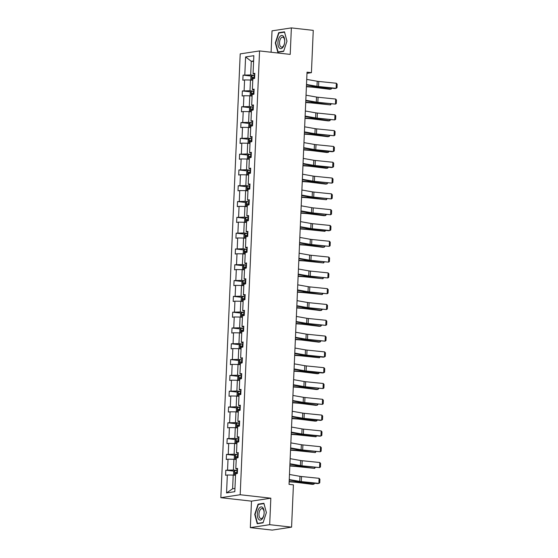 <?xml version="1.0" encoding="UTF-8"?>
<svg xmlns="http://www.w3.org/2000/svg" width="558" height="558" viewBox="0 0 558 558"><rect width="100%" height="100%" fill="white"/><g stroke="black" fill="none" stroke-linecap="round" stroke-linejoin="round"><path stroke-width="0.84" d="M250.333 527.631L269.681 524.68L270.832 498.189L251.491 501.14L250.333 527.631L272.227 530.1L291.576 527.15L293.417 484.86L289.044 484.365L307.039 72.17L311.42 72.666L313.261 30.369L291.367 27.9L272.025 30.85L271.09 52.236M251.491 501.14L220.835 497.687L240.212 53.882L259.561 50.931L240.184 494.737L220.835 497.687M269.681 524.68L291.576 527.15M235.525 475.353L233.209 475.088L232.609 488.766L226.548 492.937L227.336 475.011L225.585 475.276L225.802 470.213L234.234 471.161M233.209 475.088L227.336 475.011M236.215 459.548L233.9 459.283L233.432 470.024L225.802 470.213M227.552 469.941L228.027 459.206L226.269 459.471L226.492 454.407L234.925 455.356M236.906 443.743L234.59 443.484L234.116 454.219L226.492 454.407M228.243 454.142L228.71 443.401L226.96 443.673L227.183 438.602L235.615 439.558M237.596 427.944L235.281 427.679L234.806 438.421L227.183 438.602M228.933 438.337L229.401 427.602L227.65 427.867L227.873 422.804L236.306 423.752M238.287 412.139L235.964 411.874L235.497 422.615L227.873 422.804M229.624 422.532L230.091 411.797L228.341 412.062L228.564 406.998L236.997 407.947M238.977 396.333L236.655 396.075L236.187 406.81L228.564 406.998M230.314 406.733L230.782 395.992L229.031 396.264L229.254 391.193L237.687 392.148M239.661 380.535L237.345 380.27L236.878 391.012L229.254 391.193M231.005 390.928L231.472 380.193L229.722 380.458L229.945 375.395L238.378 376.343M240.352 364.73L238.036 364.465L237.569 375.206L229.945 375.395M231.696 375.122L232.163 364.388L230.412 364.653L230.635 359.589L239.068 360.538M241.042 348.924L238.726 348.666L238.259 359.401L230.635 359.589M232.386 359.324L232.853 348.583L231.103 348.855L231.326 343.784L239.759 344.739M241.733 333.126L239.417 332.861L238.95 343.602L231.326 343.784M233.077 343.519L233.544 332.784L231.793 333.049L232.016 327.985L240.449 328.934M242.423 317.321L240.107 317.056L239.64 327.797L232.016 327.985M233.767 327.713L234.234 316.979L232.484 317.244L232.7 312.18L241.14 313.129M243.114 301.515L240.798 301.257L240.331 311.992L232.7 312.18M234.458 311.915L234.925 301.174L233.174 301.446L233.39 296.375L241.83 297.33M243.804 285.717L241.488 285.452L241.021 296.193L233.39 296.375M235.141 296.11L235.615 285.375L233.865 285.64L234.081 280.576L242.514 281.525M244.495 269.912L242.179 269.647L241.712 280.388L234.081 280.576M235.832 280.311L236.306 269.57L234.555 269.835L234.772 264.771L243.204 265.72M245.185 254.106L242.869 253.848L242.395 264.583L234.772 264.771M236.522 264.506L236.997 253.764L235.239 254.036L235.462 248.966L243.895 249.921M245.876 238.308L243.56 238.043L243.086 248.784L235.462 248.966M237.213 248.701L237.68 237.966L235.929 238.231L236.153 233.167L244.585 234.116M246.566 222.502L244.251 222.237L243.776 232.979L236.153 233.167M237.903 232.902L238.371 222.161L236.62 222.426L236.843 217.362L245.276 218.317M247.257 206.697L244.934 206.439L244.467 217.174L236.843 217.362M238.594 217.097L239.061 206.355L237.31 206.627L237.534 201.557L245.966 202.512M247.947 190.899L245.625 190.634L245.157 201.375L237.534 201.557M239.284 201.292L239.752 190.557L238.001 190.822L238.224 185.758L246.657 186.707M248.631 175.093L246.315 174.835L245.848 185.57L238.224 185.758M239.975 185.493L240.442 174.752L238.691 175.017L238.915 169.953L247.347 170.908M249.321 159.288L247.006 159.03L246.538 169.765L238.915 169.953M240.665 169.688L241.133 158.946L239.382 159.218L239.605 154.154L248.038 155.103M250.012 143.49L247.696 143.225L247.229 153.966L239.605 154.154M241.356 153.882L241.823 143.148L240.073 143.413L240.296 138.349L248.729 139.298M250.702 127.684L248.387 127.426L247.919 138.161L240.296 138.349M242.046 138.084L242.514 127.343L240.763 127.608L240.979 122.544L249.419 123.499M251.393 111.879L249.077 111.621L248.61 122.355L240.979 122.544M242.737 122.279L243.204 111.537L241.454 111.809L241.67 106.745L250.11 107.694M252.083 96.081L249.768 95.816L249.3 106.557L241.67 106.745M243.428 106.473L243.895 95.739L242.144 96.004L242.36 90.94L250.793 91.889M252.774 80.275L250.458 80.017L249.991 90.752L242.36 90.94M244.111 90.675L244.585 79.933L242.835 80.199L243.051 75.135L251.484 76.09M253.59 61.533L251.274 61.275L250.681 74.946L243.051 75.135M244.802 74.87L245.59 56.937L253.848 55.681L253.067 73.607L254.818 73.342L254.594 78.406L252.844 78.671L252.376 89.413L254.127 89.147L253.904 94.211L252.153 94.476L251.686 105.218L253.437 104.946L253.213 110.017L251.463 110.282L250.995 121.016L252.746 120.751L252.523 125.815L250.772 126.08L250.305 136.822L252.056 136.557L251.832 141.62L250.082 141.885L249.614 152.627L251.365 152.355L251.142 157.419L249.391 157.691L248.924 168.425L250.675 168.16L250.458 173.224L248.701 173.489L248.233 184.231L249.984 183.966L249.768 189.029L248.017 189.295L247.543 200.036L249.293 199.764L249.077 204.828L247.327 205.1L246.852 215.834L248.61 215.569L248.387 220.633L246.636 220.898L246.162 231.64L247.919 231.375L247.696 236.439L245.945 236.704L245.478 247.445L247.229 247.173L247.006 252.237L245.255 252.509L244.788 263.243L246.538 262.978L246.315 268.042L244.564 268.307L244.097 279.049L245.848 278.784L245.625 283.848L243.874 284.113L243.407 294.854L245.157 294.582L244.934 299.646L243.183 299.918L242.716 310.653L244.467 310.387L244.244 315.451L242.493 315.716L242.026 326.458L243.776 326.193L243.553 331.257L241.802 331.522L241.335 342.263L243.086 341.991L242.863 347.055L241.112 347.327L240.644 358.062L242.395 357.797L242.179 362.86L240.421 363.125L239.954 373.867L241.705 373.602L241.488 378.666L239.731 378.931L239.263 389.672L241.014 389.4L240.798 394.464L239.047 394.736L238.573 405.471L240.324 405.206L240.107 410.27L238.357 410.535L237.882 421.276L239.64 421.011L239.417 426.075L237.666 426.34L237.199 437.081L238.95 436.809L238.726 441.873L236.976 442.145L236.508 452.88L238.259 452.615L238.036 457.679L236.285 457.944L235.818 468.685L237.569 468.42L237.345 473.484L235.595 473.749L234.813 491.682L226.548 492.937M235.818 468.685L237.52 469.459M237.478 470.478L233.432 470.024M233.9 459.283L228.027 459.206M236.508 452.88L238.21 453.654M238.168 454.679L234.116 454.219M234.59 443.484L228.71 443.401M237.199 437.081L238.901 437.856M238.859 438.874L234.806 438.421M235.281 427.679L229.401 427.602M237.882 421.276L239.591 422.05M239.549 423.069L235.497 422.615M235.964 411.874L230.091 411.797M238.573 405.471L240.282 406.245M240.24 407.27L236.187 406.81M236.655 396.075L230.782 395.992M239.263 389.672L240.972 390.447M240.923 391.465L236.878 391.012M237.345 380.27L231.472 380.193M239.954 373.867L241.663 374.641M241.614 375.66L237.569 375.206M238.036 364.465L232.163 364.388M240.644 358.062L242.353 358.836M242.305 359.861L238.259 359.401M238.726 348.666L232.853 348.583M241.335 342.263L243.044 343.037M242.995 344.056L238.95 343.602M239.417 332.861L233.544 332.784M242.026 326.458L243.734 327.232M243.686 328.25L239.64 327.797M240.107 317.056L234.234 316.979M242.716 310.653L244.418 311.427M244.376 312.452L240.331 311.992M240.798 301.257L234.925 301.174M243.407 294.854L245.108 295.628M245.067 296.647L241.021 296.193M241.488 285.452L235.615 285.375M244.097 279.049L245.799 279.823M245.757 280.841L241.712 280.388M242.179 269.647L236.306 269.57M244.788 263.243L246.49 264.018M246.448 265.043L242.395 264.583M242.869 253.848L236.997 253.764M245.478 247.445L247.18 248.219M247.138 249.238L243.086 248.784M243.56 238.043L237.68 237.966M246.162 231.64L247.871 232.414M247.829 233.432L243.776 232.979M244.251 222.237L238.371 222.161M246.852 215.834L248.561 216.609M248.519 217.634L244.467 217.174M244.934 206.439L239.061 206.355M247.543 200.036L249.252 200.81M249.21 201.829L245.157 201.375M245.625 190.634L239.752 190.557M248.233 184.231L249.942 185.005M249.893 186.023L245.848 185.57M246.315 174.835L240.442 174.752M248.924 168.425L250.633 169.2M250.584 170.225L246.538 169.765M247.006 159.03L241.133 158.946M249.614 152.627L251.323 153.401M251.274 154.42L247.229 153.966M247.696 143.225L241.823 143.148M250.305 136.822L252.014 137.596M251.965 138.614L247.919 138.161M248.387 127.426L242.514 127.343M250.995 121.016L252.704 121.79M252.655 122.816L248.61 122.355M249.077 111.621L243.204 111.537M251.686 105.218L253.388 105.992M253.346 107.01L249.3 106.557M249.768 95.816L243.895 95.739M252.376 89.413L254.078 90.187M254.036 91.205L249.991 90.752M250.458 80.017L244.585 79.933M253.067 73.607L254.769 74.381M270.832 498.189L240.184 494.737M259.561 50.931L290.216 54.391L291.367 27.9M306.984 73.335L311.42 72.666M232.609 488.766L234.953 488.403M254.727 75.407L250.681 74.946M253.618 60.913L251.274 61.275L245.59 56.937M283.631 51.371L286.972 41.153L284.482 31.82L278.658 32.706L275.317 42.924L277.807 52.257L283.631 51.371M263.899 503.274L258.075 504.16L254.734 514.378L257.217 523.711L263.048 522.825L266.382 512.607L263.899 503.274M275.687 42.966L275.317 42.924M279.97 32.852L278.658 32.706M259.386 504.313L258.075 504.16M255.104 514.42L254.734 514.378M306.726 79.403L317.216 81.245A5.106 0.593 -177.5 0 0 318.757 81.454L336.355 83.247L336.132 88.31L337.004 87.732L337.165 84.188L336.355 83.247M306.502 84.467L316.993 86.309A5.106 0.593 -177.5 0 0 318.534 86.518L336.132 88.31L334.988 88.527L317.39 86.734A7.659 0.893 2.5 0 1 315.082 86.427L306.481 84.914M306.405 86.734L311.776 87.111A5.106 0.593 2.5 0 1 313.554 87.278L329.694 89.287L331.159 89.106L315.019 87.097A7.659 0.893 -177.5 0 0 312.347 86.839L306.419 86.427M251.233 80.101L250.793 79.724L250.926 76.69L252.021 75.518L254.72 75.483M254.636 77.409L252.432 77.395L252.383 78.608L253.423 78.587M253.639 78.748L253.695 77.534L254.629 77.562M331.85 88.206L331.159 89.106L331.201 88.136M306.035 95.202L316.526 97.05A5.106 0.593 -177.5 0 0 318.067 97.252L335.665 99.045L335.442 104.109L336.314 103.537L336.474 99.994L335.665 99.045M305.812 100.266L316.302 102.114A5.106 0.593 -177.5 0 0 317.844 102.323L335.442 104.109L316.7 102.539A7.659 0.893 2.5 0 1 314.391 102.226L305.791 100.719M305.345 111.007L315.835 112.856A5.106 0.593 -177.5 0 0 317.376 113.058L334.974 114.85L334.751 119.914L335.63 119.342L335.783 115.792L334.974 114.85M305.121 116.071L315.612 117.919A5.106 0.593 -177.5 0 0 317.153 118.122L334.751 119.914L316.009 118.338A7.659 0.893 2.5 0 1 313.701 118.031L305.1 116.517M305.714 102.532L311.085 102.909A5.106 0.593 2.5 0 1 312.864 103.077L330.469 104.911L314.328 102.895A7.659 0.893 -177.5 0 0 311.657 102.644L305.728 102.233M250.542 95.906L250.103 95.53L250.235 92.489L251.33 91.317L254.029 91.282M253.946 93.207L251.742 93.193L251.693 94.414L252.732 94.393M252.948 94.553L253.004 93.339L253.939 93.367M331.166 104.011L330.469 104.911L330.51 103.941M305.024 118.338L310.394 118.714A5.106 0.593 2.5 0 1 312.173 118.882L328.313 120.898L329.778 120.716L313.638 118.701A7.659 0.893 -177.5 0 0 310.966 118.449L305.038 118.031M249.851 111.705L249.412 111.335L249.545 108.294L250.64 107.122L253.346 107.087M253.262 109.012L251.051 108.998L251.002 110.212L252.042 110.191M252.258 110.358L252.314 109.138L253.255 109.166M330.476 119.81L329.778 120.716L329.82 119.747M283.269 36.096A6.633 3.348 -83.6 0 0 278.519 39.213A6.633 3.348 -83.6 0 0 279.37 48.016A6.633 3.348 -83.6 0 0 284.12 44.898A6.633 3.348 -83.6 0 0 283.269 36.096M283.59 37.637A5.022 2.539 -83.6 0 0 282.683 37.156A5.022 2.539 -83.6 0 0 279.753 40.908A5.022 2.539 -83.6 0 0 280.639 46.663A5.022 2.539 -83.6 0 0 281.553 47.137A5.022 2.539 -83.6 0 0 284.482 43.391A5.022 2.539 -83.6 0 0 283.59 37.637M283.715 51.099L278.086 51.957L275.673 42.917L278.909 33.02L284.552 32.155L286.958 41.18M279.049 52.068L278.086 51.957M262.685 507.55A6.633 3.348 -83.6 0 0 257.935 510.668A6.633 3.348 -83.6 0 0 258.786 519.477A6.633 3.348 -83.6 0 0 263.536 516.359A6.633 3.348 -83.6 0 0 262.685 507.55M263.006 509.091A5.022 2.539 -83.6 0 0 262.093 508.61A5.022 2.539 -83.6 0 0 259.17 512.363A5.022 2.539 -83.6 0 0 260.056 518.117A5.022 2.539 -83.6 0 0 260.97 518.598A5.022 2.539 -83.6 0 0 263.899 514.846A5.022 2.539 -83.6 0 0 263.006 509.091M263.132 522.553L257.496 523.418L255.09 514.371L258.326 504.474L263.969 503.609L266.375 512.635M258.459 523.523L257.496 523.418M304.654 126.812L315.144 128.654A5.106 0.593 -177.5 0 0 316.686 128.863L334.284 130.649L334.061 135.72L334.94 135.141L335.093 131.597L334.284 130.649M304.431 131.876L314.921 133.718A5.106 0.593 -177.5 0 0 316.463 133.927L334.061 135.72L315.319 134.143A7.659 0.893 2.5 0 1 313.01 133.836L304.41 132.323M304.333 134.143L309.704 134.52A5.106 0.593 2.5 0 1 311.483 134.687L327.623 136.696L329.087 136.515L312.947 134.506A7.659 0.893 -177.5 0 0 310.276 134.248L304.347 133.836M249.161 127.51L248.722 127.133L248.861 124.099L249.949 122.927L252.655 122.893M252.572 124.818L250.361 124.804L250.312 126.017L251.351 125.996M251.574 126.157L251.623 124.943L252.565 124.971M329.785 135.615L329.087 136.515L329.129 135.545M303.964 142.611L314.454 144.459A5.106 0.593 -177.5 0 0 315.995 144.662L333.593 146.454L333.37 151.518L334.249 150.946L334.402 147.403L333.593 146.454M303.74 147.675L314.238 149.523A5.106 0.593 -177.5 0 0 315.772 149.732L333.37 151.518L332.226 151.734L314.628 149.949A7.659 0.893 2.5 0 1 312.32 149.635L303.719 148.128M303.643 149.942L309.013 150.318A5.106 0.593 2.5 0 1 310.792 150.486L326.932 152.501L328.397 152.32L312.257 150.304A7.659 0.893 -177.5 0 0 309.585 150.053L303.657 149.642M248.47 143.315L248.038 142.939L248.171 139.898L249.259 138.726L251.965 138.691M251.881 140.616L249.677 140.602L249.621 141.823L250.661 141.802M250.884 141.962L250.933 140.749L251.874 140.769M329.094 151.42L328.397 152.32L328.439 151.351M303.273 158.416L313.763 160.265A5.106 0.593 -177.5 0 0 315.305 160.467L332.903 162.259L332.68 167.323L333.558 166.751L333.712 163.201L332.903 162.259M303.05 163.48L313.547 165.328A5.106 0.593 -177.5 0 0 315.082 165.531L332.68 167.323L331.536 167.54L313.938 165.747A7.659 0.893 2.5 0 1 311.629 165.44L303.029 163.926M302.952 165.747L308.323 166.124A5.106 0.593 2.5 0 1 310.102 166.291L326.249 168.307L327.706 168.125L311.566 166.11A7.659 0.893 -177.5 0 0 308.895 165.859L302.966 165.44M247.787 159.114L247.347 158.744L247.48 155.703L248.568 154.531L251.274 154.496M251.191 156.421L248.987 156.407L248.931 157.621L249.97 157.6M250.193 157.768L250.242 156.547L251.184 156.575M328.404 167.219L327.706 168.125L327.748 167.156M302.582 174.215L313.073 176.063A5.106 0.593 -177.5 0 0 314.614 176.272L332.212 178.058L331.996 183.129L332.868 182.55L333.021 179.006L332.212 178.058M302.359 179.285L312.857 181.127A5.106 0.593 -177.5 0 0 314.398 181.336L331.996 183.129L313.247 181.552A7.659 0.893 2.5 0 1 310.939 181.245L302.338 179.732M302.262 181.552L307.632 181.929A5.106 0.593 2.5 0 1 309.411 182.096L325.558 184.105L327.016 183.924L310.876 181.915A7.659 0.893 -177.5 0 0 308.211 181.657L302.276 181.245M247.096 174.919L246.657 174.542L246.789 171.508L247.878 170.336L250.584 170.302M250.5 172.227L248.296 172.213L248.24 173.426L249.28 173.405M249.503 173.566L249.552 172.352L250.493 172.38M327.713 183.024L327.016 183.924L327.058 182.954M301.892 190.02L312.382 191.868A5.106 0.593 -177.5 0 0 313.924 192.071L331.522 193.863L331.306 198.927L332.177 198.355L332.331 194.812L331.522 193.863M301.669 195.084L312.166 196.932A5.106 0.593 -177.5 0 0 313.708 197.134L331.306 198.927L312.557 197.358A7.659 0.893 2.5 0 1 310.248 197.044L301.655 195.537M301.571 197.351L306.949 197.727A5.106 0.593 2.5 0 1 308.727 197.895L326.325 199.729L310.185 197.713A7.659 0.893 -177.5 0 0 307.521 197.462L301.585 197.051M246.406 190.724L245.966 190.348L246.099 187.307L247.187 186.135L249.893 186.1M249.81 188.025L247.606 188.011L247.55 189.232L248.589 189.211M248.812 189.371L248.861 188.158L249.803 188.179M327.023 198.829L326.325 199.729L326.367 198.76M301.201 205.825L311.699 207.674A5.106 0.593 -177.5 0 0 313.233 207.876L330.831 209.669L330.615 214.732L331.487 214.16L331.64 210.61L330.831 209.669M300.978 210.889L311.476 212.738A5.106 0.593 -177.5 0 0 313.017 212.94L330.615 214.732L311.866 213.156A7.659 0.893 2.5 0 1 309.557 212.849L300.964 211.336M300.881 213.156L306.258 213.533A5.106 0.593 2.5 0 1 308.037 213.7L324.177 215.716L325.635 215.534L309.495 213.519A7.659 0.893 -177.5 0 0 306.83 213.268L300.895 212.849M245.715 206.523L245.276 206.153L245.408 203.112L246.496 201.94L249.203 201.905M249.119 203.83L246.915 203.816L246.859 205.03L247.898 205.009M248.122 205.177L248.177 203.956L249.112 203.984M326.332 214.628L325.635 215.534L325.677 214.565M300.511 221.624L311.008 223.472A5.106 0.593 -177.5 0 0 312.543 223.681L330.141 225.467L329.924 230.538L330.796 229.959L330.95 226.415L330.141 225.467M300.295 226.694L310.785 228.536A5.106 0.593 -177.5 0 0 312.327 228.745L329.924 230.538L328.781 230.754L311.176 228.961A7.659 0.893 2.5 0 1 308.867 228.654L300.274 227.141M300.19 228.961L305.568 229.331A5.106 0.593 2.5 0 1 307.346 229.505L324.944 231.333L308.804 229.324A7.659 0.893 -177.5 0 0 306.14 229.066L300.204 228.654M245.025 222.328L244.585 221.951L244.718 218.917L245.806 217.746L248.512 217.711M248.429 219.636L246.224 219.622L246.169 220.835L247.208 220.815M247.431 220.975L247.487 219.761L248.422 219.789M325.642 230.433L324.944 231.333L324.986 230.363M299.82 237.429L310.318 239.277A5.106 0.593 -177.5 0 0 311.859 239.48L329.457 241.272L329.234 246.336L330.106 245.764L330.259 242.221L329.457 241.272M299.604 242.493L310.095 244.341A5.106 0.593 -177.5 0 0 311.636 244.544L329.234 246.336L310.492 244.767A7.659 0.893 2.5 0 1 308.176 244.453L299.583 242.939M299.5 244.76L304.877 245.136A5.106 0.593 2.5 0 1 306.656 245.304L322.796 247.32L324.254 247.138L308.114 245.122A7.659 0.893 -177.5 0 0 305.449 244.871L299.513 244.46M244.334 238.133L243.895 237.757L244.027 234.716L245.088 233.572L247.822 233.509M247.738 235.434L245.534 235.42L245.478 236.641L246.517 236.613M246.741 236.78L246.796 235.567L247.731 235.588M324.951 246.238L324.254 247.138L324.303 246.169M299.13 253.234L309.627 255.083A5.106 0.593 -177.5 0 0 311.169 255.285L328.767 257.078L328.543 262.141L329.415 261.569L329.569 258.019L328.767 257.078M298.914 258.298L309.404 260.147A5.106 0.593 -177.5 0 0 310.946 260.349L328.543 262.141L309.802 260.565A7.659 0.893 2.5 0 1 307.486 260.258L298.893 258.745M298.816 260.565L304.187 260.942A5.106 0.593 2.5 0 1 305.965 261.109L323.57 262.944L307.423 260.928A7.659 0.893 -177.5 0 0 304.759 260.677L298.823 260.258M243.644 253.932L243.204 253.562L243.337 250.521L244.425 249.349L247.131 249.314M247.048 251.239L244.843 251.226L244.788 252.439L245.827 252.418M246.05 252.586L246.106 251.365L247.041 251.393M324.261 262.037L323.57 262.944L323.612 261.974M298.439 269.033L308.937 270.881A5.106 0.593 -177.5 0 0 310.478 271.09L328.076 272.876L327.853 277.947L328.725 277.368L328.885 273.825L328.076 272.876M298.223 274.104L308.714 275.945A5.106 0.593 -177.5 0 0 310.255 276.154L327.853 277.947L309.111 276.37A7.659 0.893 2.5 0 1 306.802 276.064L298.202 274.55M298.125 276.37L303.496 276.74A5.106 0.593 2.5 0 1 305.275 276.914L322.88 278.742L306.733 276.733A7.659 0.893 -177.5 0 0 304.068 276.475L298.132 276.064M242.953 269.737L242.514 269.361L242.646 266.326L243.741 265.155L246.441 265.12M246.357 267.045L244.153 267.031L244.104 268.245L245.136 268.224M245.36 268.384L245.415 267.17L246.35 267.198M323.57 277.842L322.88 278.742L322.922 277.772M297.756 284.838L308.246 286.686A5.106 0.593 -177.5 0 0 309.788 286.889L327.386 288.681L327.162 293.745L328.034 293.173L328.195 289.63L327.386 288.681M297.533 289.902L308.023 291.75A5.106 0.593 -177.5 0 0 309.564 291.953L327.162 293.745L308.421 292.176A7.659 0.893 2.5 0 1 306.112 291.862L297.512 290.348M297.435 292.169L302.806 292.545A5.106 0.593 2.5 0 1 304.584 292.713L322.189 294.547L306.049 292.531A7.659 0.893 -177.5 0 0 303.378 292.28L297.449 291.869M242.263 285.543L241.823 285.166L241.956 282.125L243.051 280.953L245.75 280.918M245.666 282.843L243.462 282.829L243.414 284.05L244.453 284.022M244.669 284.189L244.725 282.976L245.66 282.997M322.88 293.647L322.189 294.547L322.231 293.578M297.065 300.643L307.556 302.492A5.106 0.593 -177.5 0 0 309.097 302.694L326.695 304.487L326.472 309.55L327.344 308.979L327.504 305.428L326.695 304.487M296.842 305.707L307.332 307.556A5.106 0.593 -177.5 0 0 308.874 307.758L326.472 309.55L307.73 307.974A7.659 0.893 2.5 0 1 305.421 307.667L296.821 306.154M296.744 307.974L302.115 308.351A5.106 0.593 2.5 0 1 303.894 308.518L320.034 310.534L321.499 310.353L305.359 308.337A7.659 0.893 -177.5 0 0 302.687 308.086L296.758 307.667M241.572 301.341L241.133 300.971L241.265 297.93L242.36 296.758L245.067 296.723M244.976 298.649L242.772 298.635L242.723 299.848L243.762 299.827M243.979 299.995L244.034 298.774L244.969 298.802M322.196 309.446L321.499 310.353L321.541 309.383M296.375 316.442L306.865 318.29A5.106 0.593 -177.5 0 0 308.407 318.499L326.005 320.285L325.781 325.356L326.66 324.777L326.814 321.234L326.005 320.285M296.152 321.513L306.642 323.354A5.106 0.593 -177.5 0 0 308.183 323.563L325.781 325.356L307.039 323.779A7.659 0.893 2.5 0 1 304.731 323.473L296.131 321.959M296.054 323.779L301.425 324.149A5.106 0.593 2.5 0 1 303.203 324.324L319.343 326.332L320.808 326.151L304.668 324.142A7.659 0.893 -177.5 0 0 301.997 323.884L296.068 323.473M240.882 317.146L240.442 316.77L240.575 313.736L241.67 312.564L244.376 312.529M244.292 314.454L242.081 314.44L242.032 315.654L243.072 315.633M243.288 315.793L243.344 314.579L244.285 314.607M321.506 325.251L320.808 326.151L320.85 325.181M295.684 332.247L306.175 334.096A5.106 0.593 -177.5 0 0 307.716 334.298L325.314 336.09L325.091 341.154L325.97 340.582L326.123 337.039L325.314 336.09M295.461 337.311L305.951 339.159A5.106 0.593 -177.5 0 0 307.493 339.362L325.091 341.154L306.349 339.585A7.659 0.893 2.5 0 1 304.04 339.271L295.44 337.757M295.363 339.578L300.734 339.955A5.106 0.593 2.5 0 1 302.513 340.122L318.653 342.138L320.118 341.956L303.977 339.941A7.659 0.893 -177.5 0 0 301.306 339.689L295.377 339.278M240.191 332.952L239.759 332.575L239.891 329.534L240.979 328.362L243.686 328.327M243.602 330.252L241.391 330.238L241.342 331.459L242.381 331.431M242.604 331.598L242.653 330.385L243.595 330.406M320.815 341.057L320.118 341.956L320.159 340.987M294.994 348.053L305.484 349.894A5.106 0.593 -177.5 0 0 307.026 350.103L324.623 351.896L324.4 356.96L325.279 356.388L325.433 352.837L324.623 351.896M294.77 353.116L305.268 354.965A5.106 0.593 -177.5 0 0 306.802 355.167L324.4 356.96L323.256 357.176L305.658 355.383A7.659 0.893 2.5 0 1 303.35 355.076L294.75 353.563M294.673 355.383L300.044 355.76A5.106 0.593 2.5 0 1 301.822 355.927L319.427 357.762L303.287 355.746A7.659 0.893 -177.5 0 0 300.616 355.495L294.687 355.076M239.508 348.75L239.068 348.38L239.201 345.339L240.289 344.167L242.995 344.133M242.911 346.058L240.707 346.044L240.651 347.257L241.691 347.236M241.914 347.404L241.963 346.183L242.904 346.211M320.125 356.855L319.427 357.762L319.469 356.792M294.303 363.851L304.794 365.699A5.106 0.593 -177.5 0 0 306.335 365.909L323.933 367.694L323.71 372.765L324.589 372.186L324.742 368.643L323.933 367.694M294.08 368.922L304.577 370.763A5.106 0.593 -177.5 0 0 306.112 370.972L323.71 372.765L322.566 372.981L304.968 371.189A7.659 0.893 2.5 0 1 302.659 370.882L294.059 369.368M293.982 371.189L299.353 371.558A5.106 0.593 2.5 0 1 301.132 371.733L317.279 373.741L318.737 373.56L302.596 371.551A7.659 0.893 -177.5 0 0 299.925 371.293L293.996 370.882M238.817 364.555L238.378 364.179L238.51 361.145L239.598 359.973L242.305 359.938M242.221 361.863L240.017 361.849L239.961 363.063L241 363.042M241.223 363.202L241.272 361.989L242.214 362.016M319.434 372.66L318.737 373.56L318.778 372.591M293.613 379.656L304.103 381.505A5.106 0.593 -177.5 0 0 305.644 381.707L323.242 383.499L323.026 388.563L323.898 387.991L324.052 384.448L323.242 383.499M293.389 384.72L303.887 386.568A5.106 0.593 -177.5 0 0 305.428 386.771L323.026 388.563L304.277 386.987A7.659 0.893 2.5 0 1 301.969 386.68L293.375 385.166M293.292 386.987L298.663 387.364A5.106 0.593 2.5 0 1 300.441 387.531L316.588 389.547L318.046 389.365L301.906 387.35A7.659 0.893 -177.5 0 0 299.241 387.099L293.306 386.687M238.126 380.361L237.687 379.984L237.82 376.943L238.908 375.771L241.614 375.736M241.53 377.661L239.326 377.647L239.27 378.868L240.31 378.84M240.533 379.008L240.582 377.794L241.523 377.815M318.744 388.466L318.046 389.365L318.088 388.396M292.922 395.462L303.419 397.303A5.106 0.593 -177.5 0 0 304.954 397.512L322.552 399.305L322.336 404.369L323.208 403.797L323.361 400.246L322.552 399.305M292.699 400.525L303.196 402.374A5.106 0.593 -177.5 0 0 304.738 402.576L322.336 404.369L303.587 402.792A7.659 0.893 2.5 0 1 301.278 402.485L292.685 400.972M292.601 402.792L297.979 403.169A5.106 0.593 2.5 0 1 299.758 403.336L315.898 405.352L317.356 405.171L301.215 403.155A7.659 0.893 -177.5 0 0 298.551 402.904L292.615 402.485M237.436 396.159L236.997 395.789L237.129 392.748L238.217 391.577L240.923 391.542M240.84 393.467L238.636 393.453L238.58 394.666L239.619 394.645M239.842 394.813L239.891 393.592L240.833 393.62M318.053 404.264L317.356 405.171L317.397 404.201M292.232 411.26L302.729 413.108A5.106 0.593 -177.5 0 0 304.263 413.318L321.861 415.103L321.645 420.174L322.517 419.595L322.67 416.052L321.861 415.103M292.008 416.331L302.506 418.172A5.106 0.593 -177.5 0 0 304.047 418.381L321.645 420.174L320.494 420.39L302.896 418.598A7.659 0.893 2.5 0 1 300.588 418.291L291.994 416.777M291.911 418.598L297.288 418.967A5.106 0.593 2.5 0 1 299.067 419.142L315.207 421.15L316.665 420.969L300.525 418.96A7.659 0.893 -177.5 0 0 297.86 418.702L291.925 418.291M236.745 411.964L236.306 411.588L236.439 408.554L237.527 407.382L240.233 407.347M240.149 409.272L237.945 409.258L237.889 410.472L238.929 410.451M239.152 410.611L239.208 409.398L240.142 409.426M317.363 420.069L316.665 420.969L316.707 420M291.541 427.065L302.038 428.914A5.106 0.593 -177.5 0 0 303.573 429.116L321.171 430.909L320.955 435.972L321.827 435.4L321.98 431.857L321.171 430.909M291.325 432.129L301.815 433.978A5.106 0.593 -177.5 0 0 303.357 434.18L320.955 435.972L319.811 436.189L302.213 434.396A7.659 0.893 2.5 0 1 299.897 434.089L291.304 432.576M291.22 434.396L296.598 434.773A5.106 0.593 2.5 0 1 298.377 434.94L315.974 436.775L299.834 434.759A7.659 0.893 -177.5 0 0 297.17 434.508L291.234 434.096M236.055 427.77L235.615 427.393L235.748 424.352L236.836 423.18L239.542 423.145M239.459 425.07L237.255 425.056L237.199 426.277L238.238 426.249M238.461 426.417L238.517 425.203L239.452 425.224M316.672 435.875L315.974 436.775L316.023 435.805M290.851 442.871L301.348 444.712A5.106 0.593 -177.5 0 0 302.889 444.921L320.487 446.714L320.264 451.778L321.136 451.206L321.289 447.655L320.487 446.714M290.634 447.935L301.125 449.783A5.106 0.593 -177.5 0 0 302.666 449.985L320.264 451.778L301.522 450.201A7.659 0.893 2.5 0 1 299.207 449.894L290.613 448.381M290.53 450.201L295.907 450.578A5.106 0.593 2.5 0 1 297.686 450.745L315.291 452.58L299.144 450.564A7.659 0.893 -177.5 0 0 296.479 450.313L290.544 449.894M235.364 443.568L234.925 443.198L235.058 440.157L236.146 438.986L238.852 438.951M238.768 440.876L236.564 440.862L236.508 442.075L237.548 442.055M237.771 442.222L237.827 441.001L238.761 441.029M315.981 451.673L315.291 452.58L315.333 451.61M290.16 458.669L300.657 460.517A5.106 0.593 -177.5 0 0 302.199 460.727L319.797 462.512L319.574 467.583L320.445 467.004L320.599 463.461L319.797 462.512M289.944 463.74L300.434 465.581A5.106 0.593 -177.5 0 0 301.976 465.79L319.574 467.583L300.832 466.007A7.659 0.893 2.5 0 1 298.516 465.7L289.923 464.186M289.846 466.007L295.217 466.376A5.106 0.593 2.5 0 1 296.995 466.551L314.6 468.378L298.453 466.369A7.659 0.893 -177.5 0 0 295.789 466.111L289.853 465.7M234.674 459.374L234.234 458.997L234.367 455.963L235.434 454.819L238.161 454.756M238.078 456.681L235.874 456.667L235.825 457.881L236.857 457.86M237.08 458.02L237.136 456.807L238.071 456.835M315.291 467.478L314.6 468.378L314.642 467.409M289.476 474.474L299.967 476.323A5.106 0.593 -177.5 0 0 301.508 476.525L319.106 478.318L318.883 483.381L319.755 482.81L319.915 479.266L319.106 478.318M289.253 479.538L299.744 481.387A5.106 0.593 -177.5 0 0 301.285 481.589L318.883 483.381L317.739 483.598L300.141 481.805A7.659 0.893 2.5 0 1 297.832 481.498L289.232 479.985M289.156 481.805L294.526 482.182A5.106 0.593 2.5 0 1 296.305 482.349L312.445 484.365L313.91 484.184L297.77 482.168A7.659 0.893 -177.5 0 0 295.098 481.917L289.17 481.505M233.983 475.179L233.544 474.802L233.676 471.761L234.772 470.589L237.471 470.554M237.387 472.48L235.183 472.466L235.134 473.686L236.174 473.658M236.39 473.826L236.446 472.612L237.38 472.633M314.6 483.284L313.91 484.184L313.952 483.214M317.216 81.245L316.993 86.309M318.757 81.454L318.534 86.518M251.993 75.546L251.791 80.164M254.197 75.463L254.113 77.388M315.019 87.097L315.047 86.42M312.347 86.839L312.389 85.953M253.695 77.534L252.432 77.395M316.526 97.05L316.302 102.114M318.067 97.252L317.844 102.323M315.835 112.856L315.612 117.919M317.376 113.058L317.153 118.122M251.302 91.352L251.1 95.969M253.506 91.268L253.423 93.186M314.328 102.895L314.356 102.226M311.657 102.644L311.699 101.758M253.004 93.339L251.742 93.193M250.612 107.15L250.409 111.767M252.816 107.066L252.732 108.991M313.638 118.701L313.666 118.024M310.966 118.449L311.008 117.557M252.314 109.138L251.051 108.998M315.144 128.654L314.921 133.718M316.686 128.863L316.463 133.927M249.921 122.955L249.719 127.573M252.125 122.872L252.042 124.797M312.947 134.506L312.975 133.829M310.276 134.248L310.318 133.362M251.623 124.943L250.361 124.804M314.454 144.459L314.238 149.523M315.995 144.662L315.772 149.732M249.231 138.761L249.028 143.378M251.435 138.67L251.351 140.595M312.257 150.304L312.285 149.635M309.585 150.053L309.627 149.16M250.933 140.749L249.677 140.602M313.763 160.265L313.547 165.328M315.305 160.467L315.082 165.531M248.54 154.559L248.338 159.176M250.744 154.475L250.661 156.4M311.566 166.11L311.594 165.433M308.895 165.859L308.937 164.966M250.242 156.547L248.987 156.407M313.073 176.063L312.857 181.127M314.614 176.272L314.398 181.336M247.85 170.364L247.647 174.982M250.061 170.281L249.977 172.206M310.876 181.915L310.904 181.238M308.211 181.657L308.246 180.771M249.552 172.352L248.296 172.213M312.382 191.868L312.166 196.932M313.924 192.071L313.708 197.134M247.159 186.17L246.957 190.787M249.37 186.079L249.286 188.004M310.185 197.713L310.213 197.044M307.521 197.462L307.556 196.569M248.861 188.158L247.606 188.011M311.699 207.674L311.476 212.738M313.233 207.876L313.017 212.94M246.469 201.968L246.266 206.586M248.68 201.884L248.596 203.809M309.495 213.519L309.523 212.842M306.83 213.268L306.865 212.375M248.177 203.956L246.915 203.816M311.008 223.472L310.785 228.536M312.543 223.681L312.327 228.745M245.778 217.773L245.576 222.391M247.989 217.69L247.905 219.615M308.804 229.324L308.832 228.647M306.14 229.066L306.175 228.18M247.487 219.761L246.224 219.622M310.318 239.277L310.095 244.341M311.859 239.48L311.636 244.544M245.088 233.572L244.892 238.196M247.299 233.488L247.215 235.413M308.114 245.122L308.149 244.453M305.449 244.871L305.484 243.979M246.796 235.567L245.534 235.42M309.627 255.083L309.404 260.147M311.169 255.285L310.946 260.349M244.397 249.377L244.202 253.995M246.608 249.293L246.524 251.219M307.423 260.928L307.458 260.251M304.759 260.677L304.794 259.784M246.106 251.365L244.843 251.226M308.937 270.881L308.714 275.945M310.478 271.09L310.255 276.154M243.713 265.183L243.511 269.8M245.918 265.099L245.834 267.024M306.733 276.733L306.767 276.057M304.068 276.475L304.11 275.589M245.415 267.17L244.153 267.031M308.246 286.686L308.023 291.75M309.788 286.889L309.564 291.953M243.023 280.981L242.821 285.605M245.227 280.897L245.143 282.822M306.049 292.531L306.077 291.862M303.378 292.28L303.419 291.388M244.725 282.976L243.462 282.829M307.556 302.492L307.332 307.556M309.097 302.694L308.874 307.758M242.332 296.786L242.13 301.404M244.537 296.703L244.453 298.628M305.359 308.337L305.386 307.66M302.687 308.086L302.729 307.193M244.034 298.774L242.772 298.635M306.865 318.29L306.642 323.354M308.407 318.499L308.183 323.563M241.642 312.592L241.44 317.209M243.846 312.508L243.762 314.433M304.668 324.142L304.696 323.466M301.997 323.884L302.038 322.998M243.344 314.579L242.081 314.44M306.175 334.096L305.951 339.159M307.716 334.298L307.493 339.362M240.951 328.39L240.749 333.014M243.155 328.306L243.072 330.231M303.977 339.941L304.005 339.271M301.306 339.689L301.348 338.797M242.653 330.385L241.391 330.238M305.484 349.894L305.268 354.965M307.026 350.103L306.802 355.167M240.261 344.195L240.059 348.813M242.465 344.112L242.381 346.037M303.287 355.746L303.315 355.069M300.616 355.495L300.657 354.602M241.963 346.183L240.707 346.044M304.794 365.699L304.577 370.763M306.335 365.909L306.112 370.972M239.57 360.001L239.368 364.618M241.781 359.917L241.691 361.842M302.596 371.551L302.624 370.875M299.925 371.293L299.967 370.407M241.272 361.989L240.017 361.849M304.103 381.505L303.887 386.568M305.644 381.707L305.428 386.771M238.88 375.799L238.678 380.423M241.091 375.715L241.007 377.64M301.906 387.35L301.934 386.673M299.241 387.099L299.276 386.206M240.582 377.794L239.326 377.647M303.419 397.303L303.196 402.374M304.954 397.512L304.738 402.576M238.189 391.604L237.987 396.222M240.4 391.521L240.317 393.446M301.215 403.155L301.243 402.478M298.551 402.904L298.586 402.011M239.891 393.592L238.636 393.453M302.729 413.108L302.506 418.172M304.263 413.318L304.047 418.381M237.499 407.41L237.296 412.027M239.71 407.326L239.626 409.251M300.525 418.96L300.553 418.284M297.86 418.702L297.895 417.816M239.208 409.398L237.945 409.258M302.038 428.914L301.815 433.978M303.573 429.116L303.357 434.18M236.808 423.208L236.606 427.833M239.019 423.124L238.936 425.05M299.834 434.759L299.869 434.082M297.17 434.508L297.205 433.615M238.517 425.203L237.255 425.056M301.348 444.712L301.125 449.783M302.889 444.921L302.666 449.985M236.118 439.013L235.922 443.631M238.329 438.93L238.245 440.855M299.144 450.564L299.179 449.887M296.479 450.313L296.514 449.42M237.827 441.001L236.564 440.862M300.657 460.517L300.434 465.581M302.199 460.727L301.976 465.79M235.434 454.819L235.232 459.436M237.638 454.735L237.555 456.66M298.453 466.369L298.488 465.693M295.789 466.111L295.824 465.226M237.136 456.807L235.874 456.667M299.967 476.323L299.744 481.387M301.508 476.525L301.285 481.589M234.744 470.617L234.541 475.242M236.948 470.534L236.864 472.459M297.77 482.168L297.798 481.491M295.098 481.917L295.14 481.024M236.446 472.612L235.183 472.466"/></g></svg>
